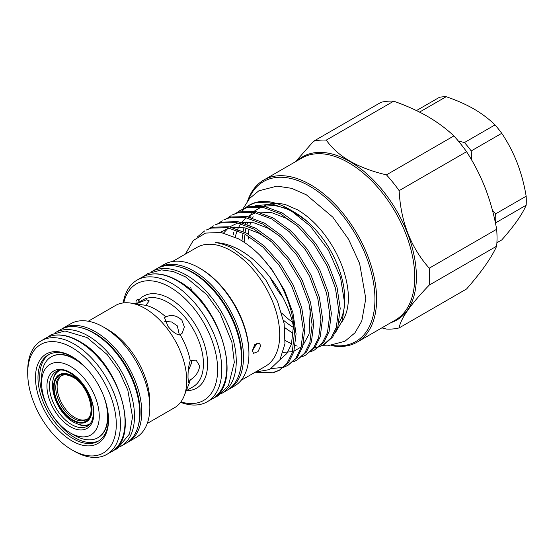 <?xml version="1.0" encoding="UTF-8"?>
<svg xmlns="http://www.w3.org/2000/svg" width="554" height="554" viewBox="0 0 554 554"><rect width="100%" height="100%" fill="white"/><g stroke="black" fill="none" stroke-linecap="round" stroke-linejoin="round"><path stroke-width="0.83" d="M151.401 271.827A70.226 40.546 60 0 1 151.491 271.772A70.226 40.546 60 0 1 186.601 275.255A70.226 40.546 60 0 1 232.479 337.137A70.226 40.546 60 0 1 221.718 393.409A70.226 40.546 60 0 1 221.628 393.465M151.491 271.772L156.706 268.759A70.226 40.546 60 0 1 191.822 272.243A70.226 40.546 60 0 1 237.701 334.124A70.226 40.546 60 0 1 226.932 390.397L221.718 393.409M228.954 389.227L234.384 386.096A70.226 40.546 -120 0 0 248.926 353.951A70.226 40.546 -120 0 0 199.267 267.942L199.267 267.942A70.226 40.546 -120 0 0 164.157 264.459L158.728 267.596A70.226 40.546 60 0 1 193.845 271.072A70.226 40.546 60 0 1 239.723 332.954A70.226 40.546 60 0 1 228.954 389.227L227.923 389.794M200.416 268.6L199.267 267.942L200.416 268.6A68.606 39.611 60 0 1 248.926 352.621L248.926 353.951M252.368 350.634L254.792 344.609L259.404 343.065L260.712 345.821L257.984 351.665L253.503 353.286L252.368 350.634M172.474 261.536L196.892 247.437A68.606 39.611 60 0 1 231.191 250.837A68.606 39.611 60 0 1 276.01 311.286A68.606 39.611 60 0 1 265.491 366.263L241.073 380.356M255.408 372.087L269.653 369.553L279.909 359.788L284.957 343.847L284.133 323.605L277.499 301.376L265.74 279.777L250.131 261.308L232.597 248.393C226.794 245.27 221.136 243.351 215.624 242.631C221.337 242.804 227.272 244.245 233.435 246.946C263.233 259.307 291.037 300.677 294.409 332.947L292.18 352.933L287.041 363.306L279.216 370.37L272.762 372.967L255.124 372.246M279.216 370.37L288.634 362.378L293.772 352.012L296.071 333.91L292.893 312.65L284.514 290.338L271.709 269.182L260.498 255.927C253.358 248.649 245.921 242.908 238.192 238.705L221.018 232.486L205.562 233.075L193.263 240.498L185.368 254.085M324.942 343.965L332.767 336.901L337.905 326.535L340.198 308.433L337.019 287.173L328.647 264.86L315.842 243.705L299.825 225.803L282.118 212.93L264.41 206.372L248.393 206.801L239.91 210.568M236.447 212.93L239.91 210.575L246.793 207.722L262.811 207.293L280.518 213.851L298.225 226.724L314.243 244.626L327.047 265.781L335.426 288.094L338.598 309.354L336.306 327.456L331.167 337.822L323.342 344.886L319.547 346.666M318.661 346.977L314.423 347.988M297.2 346.132L295.317 345.461M291.549 343.875L285.248 340.53M314.513 349.983L323.938 341.998L329.076 331.631L331.368 313.529L328.197 292.27L319.817 269.957L307.013 248.801L290.995 230.893L273.288 218.027L255.581 211.469L239.563 211.891L232.68 214.744L237.971 212.812L253.988 212.39L271.695 218.948L289.403 231.814L305.42 249.722L318.225 270.878L326.597 293.191L329.775 314.45L327.483 332.552L322.345 342.919L314.52 349.983L310.725 351.762M305.69 355.079L315.115 347.095L320.254 336.728L322.546 318.626L319.367 297.359L310.995 275.047L298.191 253.891L282.173 235.99L264.466 223.117L246.759 216.566L230.741 216.988L223.851 219.841L229.141 217.909L245.159 217.487L262.866 224.038L280.573 236.911L296.591 254.812L309.395 275.968L317.774 298.281L320.953 319.547L318.654 337.649L313.516 348.016L305.69 355.079L301.895 356.859M296.868 360.176L306.286 352.192L311.424 341.825L313.723 323.723L310.545 302.456L302.165 280.144L289.361 258.988L273.344 241.087L255.636 228.213L237.929 221.662L221.912 222.085L215.028 224.938L220.319 223.006L236.336 222.583L254.044 229.134L271.751 242.008L287.768 259.909L300.573 281.065L308.945 303.377L312.124 324.644L309.831 342.746L304.693 353.113L296.868 360.176L293.073 361.956M288.038 365.273L297.463 357.288L302.602 346.922L304.894 328.813L301.715 307.553L293.343 285.241L280.539 264.085L264.521 246.184L246.814 233.31L229.107 226.752L213.089 227.182L206.199 230.035L211.489 228.103L227.507 227.673L245.214 234.231L262.921 247.105L278.939 265.006L291.743 286.162L300.123 308.474L303.301 329.734L301.002 347.843L295.864 358.209L288.038 365.273L284.244 367.053M283.357 367.357L271.412 368.576M245.277 207.833L248.732 205.479L255.623 202.626L270.754 202.044A79.021 45.622 -120 0 0 249.369 205.112L248.739 205.479M249.058 205.292A79.021 45.622 -120 0 0 245.699 207.667M245 208.269A79.021 45.622 -120 0 0 242.029 211.337M234.564 227.057A79.021 45.622 -120 0 0 234.349 228.013M233.566 232.479A79.021 45.622 -120 0 0 233.303 234.841M227.625 218.02L231.08 215.665M218.795 223.117L222.258 220.762M209.973 228.213L213.428 225.859M190.714 287.173L191.552 290.885M197.189 237.098L204.606 230.956M344.754 303.848L344.754 299.174A70.905 40.934 60 0 0 307.539 221.752L293.758 211.836L289.174 209.19L310.455 226.233L328.46 250.186L340.523 277.478L344.754 303.848L342.324 320.614L335.26 332.933M344.72 301.459A70.905 40.934 60 0 1 338.854 323.024M293.523 327.476A70.905 40.934 60 0 1 283.475 320.247M291.972 332.705L284.742 327.649M242.001 240.907L242.513 234.827M243.095 231.399L244.002 227.659M245.387 223.629L246.135 221.877M248.891 217.002L252.998 212.224M254.134 211.226L261.356 207.051M263.808 206.268L274.355 205.444L286.009 208.228L296.889 214.308M244.48 241.281A70.905 40.934 60 0 1 244.729 235.699M245.124 232.41A70.905 40.934 60 0 1 245.983 228.096M247.126 224.259A70.905 40.934 60 0 1 248.026 221.946M250.422 217.383A70.905 40.934 60 0 1 250.962 216.559M292.318 322.054A70.905 40.934 60 0 1 281.64 312.996M263.669 206.247A70.905 40.934 60 0 1 286.037 204.835L297.616 209.876C311.279 217.951 323.217 230.623 333.439 247.887C338.203 256.17 341.88 264.632 344.477 273.267C348.667 287.838 349.491 300.199 346.956 310.358A70.905 40.934 60 0 1 341.853 321.978M332.649 345.412A92.359 53.322 -120 0 0 374.947 299.257A92.359 53.322 -120 0 0 321.334 194.115A92.359 53.322 -120 0 0 248.524 199.703M247.707 200.763A93.536 54.001 60 0 1 263.711 180.071A93.536 54.001 60 0 1 335.786 205.125A93.536 54.001 60 0 1 376.616 299.257A93.536 54.001 60 0 1 357.247 342.081A93.536 54.001 60 0 1 331.32 345.592M381.838 327.878L386.457 329.048A103.57 59.797 60 0 0 399.143 327.913C400.653 318.585 410.68 304.319 429.232 285.102L496.661 246.177A103.57 59.797 -120 0 0 497.028 237.936A103.57 59.797 -120 0 0 496.661 229.266L429.232 268.191A103.57 59.797 60 0 1 429.599 276.862A103.57 59.797 60 0 1 429.232 285.102M495.754 218.428A78.786 45.483 60 0 1 495.615 222.853L526.161 205.215A78.786 45.483 -120 0 0 526.3 200.797A78.786 45.483 -120 0 0 526.161 196.22L495.615 213.851A78.786 45.483 60 0 1 495.754 218.428M128.161 442.071L136.236 437.411A65.594 37.873 -120 0 0 149.822 407.384A65.594 37.873 -120 0 0 103.439 327.047L103.439 327.047A65.594 37.873 -120 0 0 70.642 323.799L62.567 328.46A65.594 37.873 60 0 1 95.364 331.714A65.594 37.873 60 0 1 138.216 389.51A65.594 37.873 60 0 1 128.161 442.071L127.122 442.639M147.26 423.45L174.531 407.709A59.015 34.071 -120 0 0 184.073 396.117L188.942 383.998A50.165 28.96 -120 0 0 190.216 379.947L188.568 382.544L188.014 377.911C187.938 371.104 188.672 365.363 190.216 360.675A50.165 28.96 -120 0 0 180.209 334.872C176.927 335.08 172.869 332.262 168.035 326.424L164.455 317.567L165.757 316.895A50.165 28.96 -120 0 0 155.743 309.451A50.165 28.96 -120 0 0 145.737 305.337L130.322 303.017A59.015 34.071 -120 0 0 115.516 305.489L88.245 321.23M184.073 396.117A59.015 34.071 -120 0 0 145.023 308.412A59.015 34.071 -120 0 0 130.322 303.017M190.216 360.675L196.088 360.121L199.689 365.993C198.796 371.949 195.645 376.602 190.216 379.947M188.291 370.868L191.636 362.738L191.192 360.218M165.757 316.895C171.463 314.291 176.864 315.42 181.954 320.281L184.357 326.978L182.218 333.127L180.209 334.872M179.371 334.962L177.322 325.856L171.574 321.971L164.767 321.417M136.208 303.855L146.485 299.804L149.255 300.933L145.737 305.337M139.317 300.088L138.957 299.88A4.723 2.728 -120 0 0 136.983 299.839A4.723 2.728 -120 0 0 136.277 303.689A53.115 30.664 60 0 0 136.249 303.744M138.375 302.519A4.723 2.728 60 0 1 138.091 300.815A54.292 31.349 -120 0 1 138.749 299.797M149.822 407.384L149.822 402.01A59.015 34.071 -120 0 0 108.092 329.734L103.439 327.047L108.092 329.734M180.916 401.892A67.276 38.842 -120 0 0 217.313 363.112A67.276 38.842 -120 0 0 170.057 287.214A67.276 38.842 -120 0 0 123.743 302.865M123.21 302.927A70.226 40.546 60 0 1 137.032 280.123A70.226 40.546 60 0 1 172.142 283.6A70.226 40.546 60 0 1 218.02 345.481A70.226 40.546 60 0 1 207.258 401.754A70.226 40.546 60 0 1 180.597 402.322M120.578 446.448A65.594 37.873 -120 0 0 120.917 446.254A65.594 37.873 -120 0 0 130.973 393.693A65.594 37.873 -120 0 0 88.121 335.89A65.594 37.873 -120 0 0 55.324 332.642A65.594 37.873 -120 0 0 54.985 332.843M120.917 446.254L126.139 443.242A65.594 37.873 -120 0 0 136.194 390.681A65.594 37.873 -120 0 0 93.342 332.878A65.594 37.873 -120 0 0 60.545 329.63L55.324 332.642M27.7 373.188L27.7 370.778A65.594 37.873 60 0 1 41.287 340.752A65.594 37.873 60 0 1 74.084 343.999A65.594 37.873 60 0 1 116.936 401.802A65.594 37.873 60 0 1 106.88 454.363A65.594 37.873 60 0 1 74.084 451.115L71.992 449.91A62.644 36.169 -120 0 0 116.292 424.336A62.644 36.169 -120 0 0 71.992 347.614A62.644 36.169 -120 0 0 27.7 373.188A62.644 36.169 -120 0 0 71.992 449.91L74.084 451.115M49.188 354.38A49.867 28.787 -120 0 0 39.701 376.685A49.867 28.787 -120 0 0 49.908 411.227M72.629 356.97A49.867 28.787 -120 0 0 48.316 354.851A49.867 28.787 -120 0 0 37.984 377.683A49.867 28.787 -120 0 0 59.756 427.861A49.867 28.787 -120 0 0 98.183 441.219A49.867 28.787 -120 0 0 108.501 419.108M35.484 377.683A51.64 29.812 60 0 1 71.992 356.596A51.64 29.812 60 0 1 108.508 419.842A51.64 29.812 60 0 1 71.992 440.922A51.64 29.812 60 0 1 35.484 377.683M90.157 423.741A30.719 17.735 60 0 1 88.875 424.343C85.482 426.185 80.365 425.451 73.509 422.141C56.079 412.772 45.193 380.944 58.281 371.353A30.719 17.735 60 0 1 59.444 370.536M86.867 419.26A25.228 14.563 60 0 1 74.963 417.647A25.228 14.563 60 0 1 58.676 396.048A25.228 14.563 60 0 1 61.674 375.633M41.585 383.022A40.781 23.545 60 0 1 70.42 366.374A40.781 23.545 60 0 1 99.256 416.317A40.781 23.545 60 0 1 70.42 432.965A40.781 23.545 60 0 1 41.585 383.022L41.585 378.202A46.681 26.952 60 0 1 51.252 356.831A46.681 26.952 60 0 1 89.443 371.796M104.069 397.135A46.681 26.952 60 0 1 107.601 416.317A46.681 26.952 60 0 1 97.933 437.688A46.681 26.952 60 0 1 74.589 435.375L70.42 432.965M88.889 425.084A31.426 18.143 60 0 1 77.851 424.156M98.113 437.577A46.681 26.952 -120 0 0 98.3 437.473A46.681 26.952 -120 0 0 107.968 416.102A46.681 26.952 -120 0 0 107.504 409.427M80.51 362.676A46.681 26.952 -120 0 0 51.626 356.624A46.681 26.952 -120 0 0 51.439 356.728M50.151 411.657A49.867 28.787 -120 0 0 99.021 440.7M52.928 380.993A31.426 18.143 60 0 1 57.651 370.972M419.551 112.095L446.178 96.715C456.344 100.149 465.568 104.221 473.843 108.93C482.07 113.757 489.12 119.082 495.006 124.906L464.453 142.544A78.786 45.483 60 0 1 471.205 150.937L501.751 133.299C507.88 142.433 513.032 152.295 517.207 162.883C521.279 173.568 524.264 184.683 526.161 196.22M526.161 205.215C524.257 209.71 521.272 214.876 517.207 220.7C513.011 226.621 507.859 233.033 501.751 239.944L496.903 242.742M501.751 133.299A78.786 45.483 -120 0 0 495.006 124.906M446.178 96.715A78.786 45.483 -120 0 0 439.433 97.317L416.469 110.578M495.615 213.851L492.409 210.16M471.89 160.438L471.205 150.937M464.453 142.544L458.352 141.048M393.7 101.181A103.57 59.797 -120 0 0 381.014 102.317L313.592 141.242A103.57 59.797 60 0 1 326.278 140.114L393.7 101.181C406.082 105.523 417.356 110.599 427.529 116.402C437.632 122.309 446.413 128.819 453.885 135.931L386.457 174.856A103.57 59.797 60 0 1 399.143 190.638L466.565 151.706C473.961 163.105 480.221 175.306 485.346 188.332C490.359 201.448 494.133 215.091 496.661 229.266M496.661 246.177C494.126 251.835 490.352 258.254 485.346 265.428C480.207 272.686 473.947 280.539 466.565 288.987L399.143 327.913M466.565 151.706A103.57 59.797 -120 0 0 453.885 135.931M429.232 268.191C410.729 247.313 400.701 221.462 399.143 190.638M313.592 141.242L295.566 161.678M386.457 174.856C357.946 168.208 337.885 156.623 326.278 140.114M283.018 297.595A73.294 42.319 60 0 1 269.743 276.82M248.22 239.12A70.905 40.934 60 0 1 248.247 237.313M248.414 234.217A70.905 40.934 60 0 1 249.078 228.961M249.868 225.374A70.905 40.934 60 0 1 250.817 222.23M252.596 218.006A70.905 40.934 60 0 1 253.22 216.808M307.539 221.752A70.905 40.934 -120 0 0 294.202 212.099M291.993 210.901A70.905 40.934 -120 0 0 286.009 208.228M291.466 210.568L272.346 204.114L255.332 205.728M270.754 202.044C276.751 203.186 282.886 205.569 289.174 209.19M252.368 350.717L256.807 343.563M259.951 372.115L274.362 372.046L280.005 369.892M260.498 255.927A79.021 45.622 60 0 1 294.409 332.947M297.179 225.783L285.732 218.075L271.585 212.604L258.455 212.085M255.595 212.708L247.333 216.669M246.059 217.66L241.516 222.452M240.713 223.587L237.694 229.127M237.154 230.443L235.152 237.147M279.528 235.969L268.081 228.262L253.933 222.798L240.803 222.272M237.943 222.902L229.681 226.863M228.407 227.846L223.601 233.005M283.163 352.42L292.567 351.631M294.036 351.167L301.307 346.846M303.163 344.976L309.084 334.062L310.247 308.869M270.705 241.066L259.251 233.359L245.11 227.888L231.981 227.369M229.121 227.999L220.305 232.368M279.95 359.719L286.889 353.466L291.439 344.256L293.364 326.659M239.917 371.609A69.049 39.867 -120 0 0 193.007 272.52A69.049 39.867 -120 0 0 179.468 266.91M357.247 342.081L395.348 320.08A93.536 54.001 -120 0 0 414.724 277.256A93.536 54.001 -120 0 0 373.895 183.125A93.536 54.001 -120 0 0 301.812 158.07L263.711 180.071M297.297 160.674A94.228 54.403 60 0 1 371.485 178.201A94.228 54.403 60 0 1 416.393 276.862A94.228 54.403 60 0 1 390.833 322.684M138.278 425.652A64.416 37.187 -120 0 0 94.526 333.155A64.416 37.187 -120 0 0 81.847 327.913M142.039 277.229C152.121 271.792 164.019 272.928 177.744 280.649C220.18 302.636 244.446 383.79 212.265 398.866A70.226 40.546 -120 0 0 223.027 342.594A70.226 40.546 -120 0 0 177.155 280.712A70.226 40.546 -120 0 0 142.039 277.229L137.032 280.123M186.241 390.722L193.055 386.789A50.165 28.96 -120 0 0 200.742 346.596A50.165 28.96 -120 0 0 167.973 302.394A50.165 28.96 -120 0 0 142.89 299.908L136.083 303.841M138.957 299.88A53.115 30.664 60 0 1 170.057 298.779A53.115 30.664 60 0 1 206.663 353.591A53.115 30.664 60 0 1 186.407 390.625M45.878 338.099C55.31 333.009 66.438 334.076 79.264 341.292C118.902 361.838 141.554 437.605 111.472 451.711A65.594 37.873 -120 0 0 121.52 399.15A65.594 37.873 -120 0 0 78.675 341.347A65.594 37.873 -120 0 0 45.878 338.099L41.287 340.752M72.775 419.87A26.412 15.249 60 0 1 54.105 387.53A26.412 15.249 60 0 1 72.775 376.748A26.412 15.249 60 0 1 91.452 409.087A26.412 15.249 60 0 1 72.775 419.87M60.995 375.979A25.228 14.563 -120 0 0 57.131 396.193A25.228 14.563 -120 0 0 73.613 418.429A25.228 14.563 -120 0 0 86.223 419.676C96.881 415.798 88.778 385.169 73.024 377.288C68.059 374.608 64.056 374.172 60.995 375.979M72.775 376.097A27.208 15.706 -120 0 0 53.537 387.204A27.208 15.706 -120 0 0 72.775 420.521A27.208 15.706 -120 0 0 92.012 409.413A27.208 15.706 -120 0 0 72.775 376.097M49.451 386.117A31.426 18.143 60 0 1 55.961 371.734C66.757 362.738 94.692 390.66 93.37 412.501C93.176 419.454 91.181 424.011 87.38 426.164A31.426 18.143 60 0 1 63.17 417.744A31.426 18.143 60 0 1 49.451 386.117M46.945 386.117A33.198 19.168 60 0 1 70.42 372.565A33.198 19.168 60 0 1 93.889 413.222A33.198 19.168 60 0 1 70.42 426.774A33.198 19.168 60 0 1 46.945 386.117M324.935 343.972L323.342 344.893M243.019 208.837L249.605 198.408L258.815 190.832L276.993 186.116L291.57 188.318L306.32 194.793L332.809 217.14L348.521 239.189L359.615 263.475L365.792 298.606L361.748 321.154L354.906 332.892L344.893 341.271L327.518 345.848L321.992 345.613M213.92 397.814L218.352 395.729L228.47 385.501L234.307 362.351L231.911 342.386L220.083 313.252L206.718 294.631L185.514 276.868L173.36 271.564L161.498 269.881L147.648 273.614L143.777 276.321M212.265 398.866L207.258 401.754M47.782 337.116L51.3 334.63L64.991 330.987L87.033 337.531L107.254 354.602L119.304 371.512L127.815 390.134L132.538 416.954L129.498 433.948L117.323 448.671L113.272 450.554M111.472 451.711L106.88 454.363M51.252 356.831L51.626 356.624M97.933 437.688L98.3 437.473M62.567 328.46L61.563 329.076M158.728 267.596L157.724 268.205"/></g></svg>

